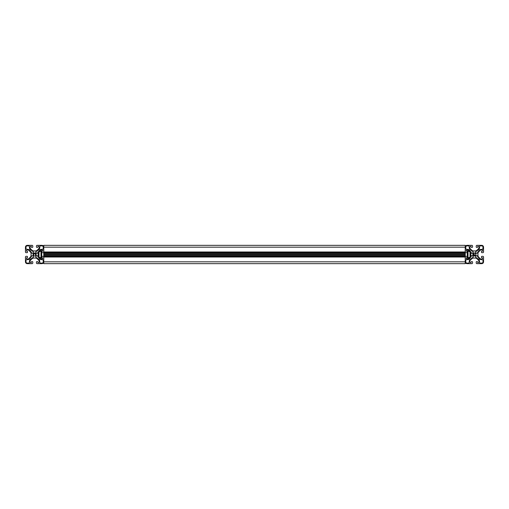 <?xml version="1.0" encoding="UTF-8"?>
<svg xmlns="http://www.w3.org/2000/svg" width="509" height="509" viewBox="0 0 509 509"><rect width="100%" height="100%" fill="white"/><g stroke="black" fill="none" stroke-linecap="round" stroke-linejoin="round"><path stroke-width="0.76" d="M40.981 251.293A3.207 3.207 0 0 0 38.964 252.006A3.207 3.207 0 0 1 40.981 251.293A3.207 3.207 0 0 0 38.964 252.006L38.964 256.994A3.207 3.207 0 0 0 40.981 257.707M41.713 254.5L41.713 250.835L40.981 250.835L40.981 258.165L41.713 258.165L41.713 254.5M468.019 257.707A3.207 3.207 0 0 0 470.036 256.994L470.036 252.006A3.207 3.207 0 0 0 468.019 251.293M467.287 254.5L467.287 258.165L468.019 258.165L468.019 250.835L467.287 250.835L467.287 254.5M474.064 256.021L474.553 256.046L473.141 253.577L474.388 252.948A1.552 1.552 0 0 0 472.836 254.5A1.552 1.552 0 0 0 474.388 256.052A1.552 1.552 0 0 0 475.94 254.5A1.552 1.552 0 0 0 474.388 252.948L472.842 254.328M474.388 252.948L475.902 254.163M477.938 253.495L477.938 253.495A1.832 1.832 0 0 1 478.301 252.4A11.453 11.453 0 0 1 480.579 250.104A0.916 0.916 0 0 1 481.132 249.919L481.489 249.919A1.145 1.145 0 0 1 482.634 251.064L481.489 251.408L481.489 252.209A0.458 0.458 0 0 0 481.947 252.668L482.863 252.668A0.687 0.687 0 0 0 483.55 251.98L483.55 247.17A1.832 1.832 0 0 0 481.718 245.338L476.908 245.338A0.687 0.687 0 0 0 476.22 246.025L476.22 246.941A0.458 0.458 0 0 0 476.679 247.399L477.48 247.399L477.824 246.254A1.145 1.145 0 0 1 478.969 247.399L478.969 247.756A0.916 0.916 0 0 1 478.784 248.309A11.453 11.453 0 0 1 476.488 250.587A1.832 1.832 0 0 1 475.393 250.95L473.383 250.95A1.832 1.832 0 0 1 472.288 250.587A11.453 11.453 0 0 1 469.992 248.309A0.916 0.916 0 0 1 469.807 247.756L469.807 247.399A1.145 1.145 0 0 1 470.952 246.254L471.181 247.285L472.097 247.399A0.458 0.458 0 0 0 472.556 246.941L472.556 246.025A0.687 0.687 0 0 0 471.868 245.338L467.058 245.338A1.832 1.832 0 0 0 465.226 247.17L465.226 251.98A0.687 0.687 0 0 0 465.913 252.668L466.829 252.668A0.458 0.458 0 0 0 467.287 252.209L467.287 251.408L466.142 251.064A1.145 1.145 0 0 1 467.287 249.919L467.644 249.919A0.916 0.916 0 0 1 468.197 250.104A11.453 11.453 0 0 1 470.475 252.4A1.832 1.832 0 0 1 470.838 253.495L470.838 255.505A1.832 1.832 0 0 1 470.475 256.6A11.453 11.453 0 0 1 468.197 258.896A0.916 0.916 0 0 1 467.644 259.081L467.287 259.081A1.145 1.145 0 0 1 466.142 257.936L467.287 257.592L467.287 256.791A0.458 0.458 0 0 0 466.829 256.332L465.913 256.332A0.687 0.687 0 0 0 465.226 257.02L465.226 261.83A1.832 1.832 0 0 0 467.058 263.662L471.868 263.662A0.687 0.687 0 0 0 472.556 262.975L472.556 262.059A0.458 0.458 0 0 0 472.097 261.601L471.181 261.715L470.952 262.746A1.145 1.145 0 0 1 469.807 261.601L469.807 261.244A0.916 0.916 0 0 1 469.992 260.691A11.453 11.453 0 0 1 472.288 258.413A1.832 1.832 0 0 1 473.383 258.05L475.393 258.05A1.832 1.832 0 0 1 476.488 258.413A11.453 11.453 0 0 1 478.784 260.691A0.916 0.916 0 0 1 478.969 261.244L478.969 261.601A1.145 1.145 0 0 1 477.824 262.746L477.595 261.715L476.679 261.601A0.458 0.458 0 0 0 476.22 262.059L476.22 262.975A0.687 0.687 0 0 0 476.908 263.662L481.718 263.662A1.832 1.832 0 0 0 483.55 261.83L483.55 257.02A0.687 0.687 0 0 0 482.863 256.332L481.947 256.332A0.458 0.458 0 0 0 481.489 256.791L481.489 257.592L482.634 257.936A1.145 1.145 0 0 1 481.489 259.081L481.132 259.081A0.916 0.916 0 0 1 480.579 258.896A11.453 11.453 0 0 1 478.301 256.6A1.832 1.832 0 0 1 477.938 255.505L477.938 253.495M475.788 255.168L474.585 256.04M473.135 255.423L472.982 253.845L472.842 254.672M471.366 255.842L471.366 255.842A2.38 2.38 0 0 1 470.914 256.924A12 12 0 0 1 469.451 258.559L470.329 259.437A12 12 0 0 1 471.964 257.974A2.38 2.38 0 0 1 473.046 257.522L473.141 256.421A2.291 2.291 0 0 1 472.467 255.747L471.589 255.645M477.41 255.842L476.309 255.747A2.291 2.291 0 0 1 475.635 256.421L475.73 257.522A2.38 2.38 0 0 1 476.812 257.974A12 12 0 0 1 478.447 259.437L479.325 258.559A12 12 0 0 1 477.862 256.924A2.38 2.38 0 0 1 477.41 255.842L477.188 255.645M476.309 253.253L476.309 253.253A2.291 2.291 0 0 0 475.635 252.579L475.73 251.478A2.38 2.38 0 0 0 476.812 251.026A12 12 0 0 0 478.447 249.563L479.325 250.441A12 12 0 0 0 477.862 252.076A2.38 2.38 0 0 0 477.41 253.158L476.309 253.253M475.641 255.423L475.902 254.837L475.641 255.423M475.934 254.672L475.635 253.577L475.934 254.672M471.366 253.158L472.467 253.253A2.291 2.291 0 0 1 473.141 252.579L473.046 251.478A2.38 2.38 0 0 1 471.964 251.026A12 12 0 0 1 470.329 249.563L469.451 250.441A12 12 0 0 1 470.914 252.076A2.38 2.38 0 0 1 471.366 253.158L471.589 253.355M475.444 255.639L473.141 253.577L474.07 252.979M475.635 253.577L474.98 253.062M474.184 256.04L473.79 255.932L474.184 256.04M472.982 255.162L472.874 254.837M465.773 247.17L465.773 249.143L467.644 249.372A1.463 1.463 0 0 1 468.528 249.664L469.005 249.779L469.553 248.64A1.463 1.463 0 0 1 469.26 247.756L469.031 245.885L467.058 245.885A1.285 1.285 0 0 0 465.773 247.17M469.005 259.221L468.528 259.336A1.463 1.463 0 0 1 467.644 259.628L465.773 259.857L465.773 261.83A1.285 1.285 0 0 0 467.058 263.115L469.031 263.115L469.26 261.244A1.463 1.463 0 0 1 469.553 260.36L469.005 259.221M482.774 249.372L483.003 247.17A1.285 1.285 0 0 0 481.718 245.885L479.745 245.885L479.516 247.756A1.463 1.463 0 0 1 479.224 248.64L479.109 249.117L480.248 249.664A1.463 1.463 0 0 1 481.132 249.372L482.774 249.372M480.076 259.202L479.109 259.883L479.224 260.36A1.463 1.463 0 0 1 479.516 261.244L479.745 263.115L481.718 263.115A1.285 1.285 0 0 0 483.003 261.83L483.003 259.857L481.132 259.628A1.463 1.463 0 0 1 480.248 259.336L480.076 259.202M31.062 253.495L31.062 255.505A1.832 1.832 0 0 1 30.699 256.6A11.453 11.453 0 0 1 28.421 258.896A0.916 0.916 0 0 1 27.868 259.081L27.511 259.081A1.145 1.145 0 0 1 26.366 257.936L27.397 257.707L27.511 256.791A0.458 0.458 0 0 0 27.053 256.332L26.137 256.332A0.687 0.687 0 0 0 25.45 257.02L25.45 261.83A1.832 1.832 0 0 0 27.282 263.662L32.092 263.662A0.687 0.687 0 0 0 32.78 262.975L32.78 262.059A0.458 0.458 0 0 0 32.322 261.601L31.405 261.715L31.176 262.746A1.145 1.145 0 0 1 30.031 261.601L30.031 261.244A0.916 0.916 0 0 1 30.216 260.691A11.453 11.453 0 0 1 32.512 258.413A1.832 1.832 0 0 1 33.607 258.05L35.617 258.05A1.832 1.832 0 0 1 36.712 258.413A11.453 11.453 0 0 1 39.008 260.691A0.916 0.916 0 0 1 39.193 261.244L39.193 261.601A1.145 1.145 0 0 1 38.048 262.746L37.819 261.715L36.902 261.601A0.458 0.458 0 0 0 36.444 262.059L36.444 262.975A0.687 0.687 0 0 0 37.132 263.662L41.942 263.662A1.832 1.832 0 0 0 43.774 261.83L43.774 257.02A0.687 0.687 0 0 0 43.087 256.332L42.171 256.332A0.458 0.458 0 0 0 41.713 256.791L41.827 257.707L42.858 257.936A1.145 1.145 0 0 1 41.713 259.081L41.356 259.081A0.916 0.916 0 0 1 40.803 258.896A11.453 11.453 0 0 1 38.525 256.6A1.832 1.832 0 0 1 38.162 255.505L38.162 253.495A1.832 1.832 0 0 1 38.525 252.4A11.453 11.453 0 0 1 40.803 250.104A0.916 0.916 0 0 1 41.356 249.919L41.713 249.919A1.145 1.145 0 0 1 42.858 251.064L41.827 251.293L41.713 252.209A0.458 0.458 0 0 0 42.171 252.668L43.087 252.668A0.687 0.687 0 0 0 43.774 251.98L43.774 247.17A1.832 1.832 0 0 0 41.942 245.338L37.132 245.338A0.687 0.687 0 0 0 36.444 246.025L36.444 246.941A0.458 0.458 0 0 0 36.902 247.399L37.819 247.285L38.048 246.254A1.145 1.145 0 0 1 39.193 247.399L39.193 247.756A0.916 0.916 0 0 1 39.008 248.309A11.453 11.453 0 0 1 36.712 250.587A1.832 1.832 0 0 1 35.617 250.95L33.607 250.95A1.832 1.832 0 0 1 32.512 250.587A11.453 11.453 0 0 1 30.216 248.309A0.916 0.916 0 0 1 30.031 247.756L30.031 247.399A1.145 1.145 0 0 1 31.176 246.254L31.405 247.285L32.322 247.399A0.458 0.458 0 0 0 32.78 246.941L32.78 246.025A0.687 0.687 0 0 0 32.092 245.338L27.282 245.338A1.832 1.832 0 0 0 25.45 247.17L25.45 251.98A0.687 0.687 0 0 0 26.137 252.668L27.053 252.668A0.458 0.458 0 0 0 27.511 252.209L27.397 251.293L26.366 251.064A1.145 1.145 0 0 1 27.511 249.919L27.868 249.919A0.916 0.916 0 0 1 28.421 250.104A11.453 11.453 0 0 1 30.699 252.4A1.832 1.832 0 0 1 31.062 253.495L31.062 253.495M33.066 254.672L34.612 252.948L35.668 253.361M35.859 253.577L36.126 254.163M35.865 255.423L34.612 252.948A1.552 1.552 0 0 0 33.06 254.5A1.552 1.552 0 0 0 34.612 256.052A1.552 1.552 0 0 0 36.164 254.5L35.662 255.639L34.93 256.021M34.777 256.046L33.556 255.639M33.359 255.423L33.365 253.577L34.02 253.062M32.691 255.747L31.59 255.842A2.38 2.38 0 0 1 31.138 256.924A12 12 0 0 1 29.675 258.559L30.553 259.437A12 12 0 0 1 32.188 257.974A2.38 2.38 0 0 1 33.27 257.522L33.365 256.421A2.291 2.291 0 0 1 32.691 255.747L32.691 255.747M37.634 255.842L36.533 255.747A2.291 2.291 0 0 1 35.859 256.421L35.954 257.522A2.38 2.38 0 0 1 37.036 257.974A12 12 0 0 1 38.671 259.437L39.549 258.559A12 12 0 0 1 38.086 256.924A2.38 2.38 0 0 1 37.634 255.842L37.634 255.842M36.533 253.253L37.634 253.158A2.38 2.38 0 0 1 38.086 252.076A12 12 0 0 1 39.549 250.441L38.671 249.563A12 12 0 0 1 37.036 251.026A2.38 2.38 0 0 1 35.954 251.478L35.859 252.579A2.291 2.291 0 0 1 36.533 253.253L36.533 253.253M36.164 254.5A1.552 1.552 0 0 0 34.612 252.948L33.556 253.361M34.427 252.96L33.06 254.5L33.206 255.162L34.618 256.052M32.691 253.253L32.691 253.253A2.291 2.291 0 0 1 33.365 252.579L33.27 251.478A2.38 2.38 0 0 1 32.188 251.026A12 12 0 0 1 30.553 249.563L29.675 250.441A12 12 0 0 1 31.138 252.076A2.38 2.38 0 0 1 31.59 253.158L32.691 253.253M33.206 255.155L34.936 252.979M36.012 255.168L35.668 255.639L36.012 255.168M34.408 256.04L33.855 255.855M40.472 259.336L39.333 259.883L39.447 260.36A1.463 1.463 0 0 1 39.74 261.244L39.969 263.115L41.942 263.115A1.285 1.285 0 0 0 43.227 261.83L43.227 259.857L41.356 259.628A1.463 1.463 0 0 1 40.472 259.336M41.356 249.372L43.227 249.143L43.227 247.17A1.285 1.285 0 0 0 41.942 245.885L39.969 245.885L39.74 247.756A1.463 1.463 0 0 1 39.447 248.64L39.333 249.117L40.472 249.664A1.463 1.463 0 0 1 41.356 249.372M29.891 259.883L28.752 259.336A1.463 1.463 0 0 1 27.868 259.628L25.997 259.857L25.997 261.83A1.285 1.285 0 0 0 27.282 263.115L29.255 263.115L29.484 261.244A1.463 1.463 0 0 1 29.776 260.36L29.891 259.883M25.997 247.17L25.997 249.143L27.868 249.372A1.463 1.463 0 0 1 28.752 249.664L29.891 249.117L29.776 248.64A1.463 1.463 0 0 1 29.484 247.756L29.255 245.885L27.282 245.885A1.285 1.285 0 0 0 25.997 247.17M34.612 252.948L35.204 253.062M33.066 254.328L33.206 253.845M33.779 253.189L34.294 252.979M33.365 253.577L33.098 254.163M33.06 254.5L33.098 254.844M467.287 256.332L465.226 256.332L465.226 263.662L43.774 263.662L43.774 245.338L465.226 245.338L465.226 252.668L41.713 252.668M41.713 256.332L465.226 256.332L465.226 252.668L467.287 252.668M465.226 254.36L43.774 254.36M465.226 254.5L43.774 254.5M465.226 254.64L43.774 254.64M465.226 257.02L43.774 257.02M465.226 261.83L43.774 261.83M465.226 247.17L43.774 247.17M465.226 251.98L43.774 251.98M465.226 253.495L43.774 253.495M465.226 255.505L43.774 255.505"/></g></svg>
